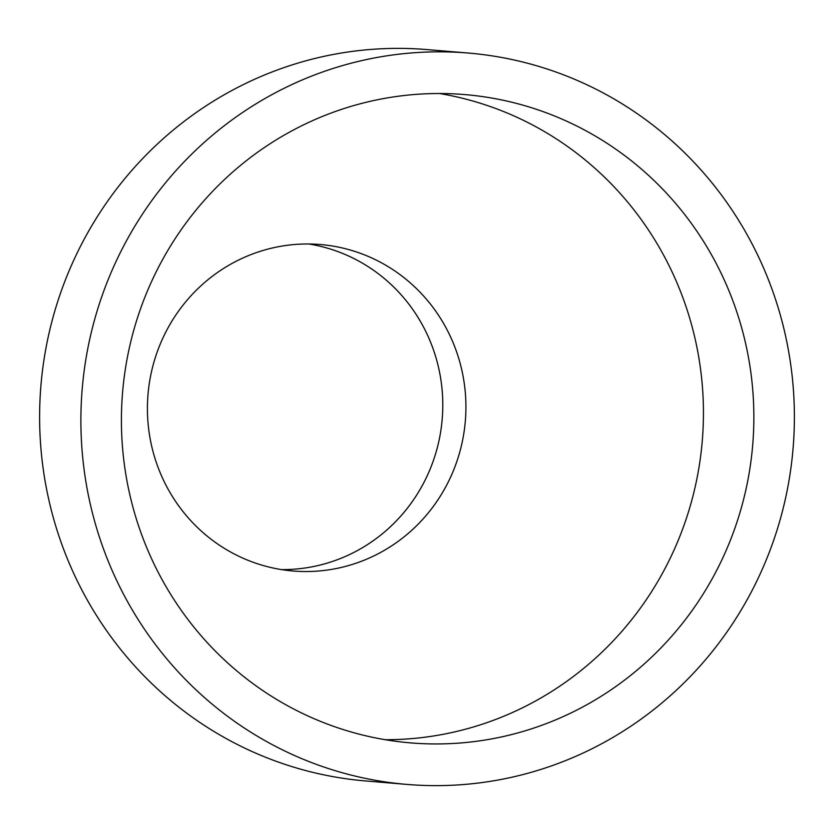 <?xml version="1.0" encoding="UTF-8"?>
<svg xmlns="http://www.w3.org/2000/svg" width="834" height="834" viewBox="0 0 834 834"><rect width="100%" height="100%" fill="white"/><g stroke="black" fill="none" stroke-linecap="round" stroke-linejoin="round"><path stroke-width="1.25" d="M123.432 456.928A325.281 316.159 -85.2 0 1 464.788 94.586A325.281 316.159 -85.2 0 1 751.841 380.533A325.281 316.159 -85.2 0 1 410.484 742.875A325.281 316.159 -85.2 0 1 123.432 456.928M439.497 93.512A325.281 316.159 -85.2 0 1 701.425 376.311A325.281 316.159 -85.2 0 1 385.36 739.716M464.903 388.519A163.818 159.221 -85.2 0 1 292.995 570.998A163.818 159.221 -85.2 0 1 148.431 426.998A163.818 159.221 -85.2 0 1 320.339 244.518A163.818 159.221 -85.2 0 1 464.903 388.519M308.747 243.976A163.818 159.221 -85.2 0 1 441.78 386.58A163.818 159.221 -85.2 0 1 281.465 569.601M407.002 784.419L365.73 780.958A366.97 356.681 -85.2 0 1 41.888 458.366A366.97 356.681 -85.2 0 1 426.998 49.581L468.27 53.042A366.97 356.681 -85.2 0 1 792.112 375.634A366.97 356.681 -85.2 0 1 407.002 784.419A366.97 356.681 -85.2 0 1 83.16 461.827A366.97 356.681 -85.2 0 1 468.27 53.042"/></g></svg>
